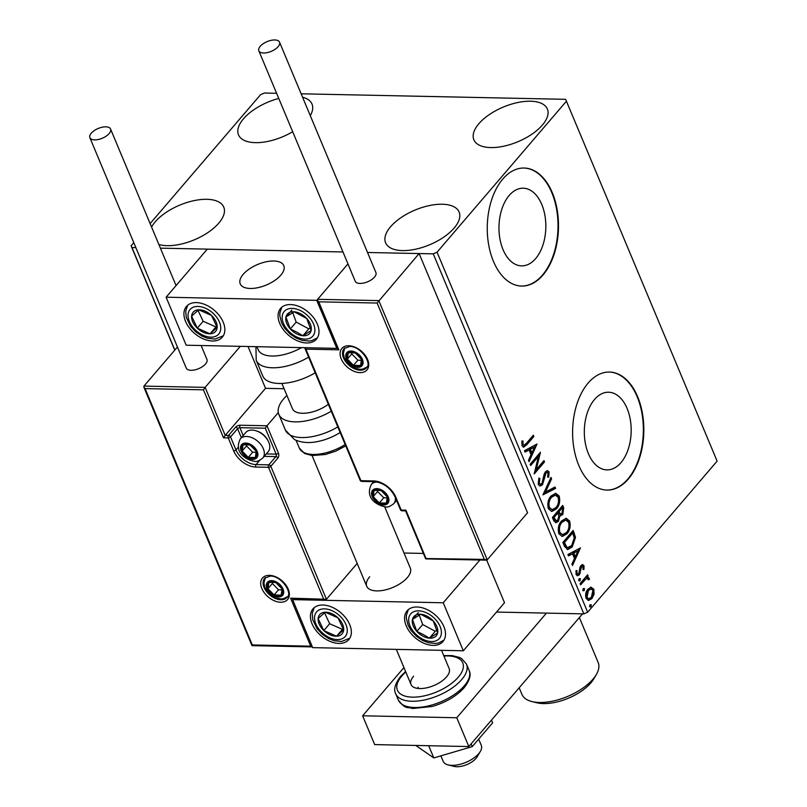 <?xml version="1.0" encoding="UTF-8"?>
<svg xmlns="http://www.w3.org/2000/svg" width="807" height="807" viewBox="0 0 807 807"><rect width="100%" height="100%" fill="white"/><g stroke="black" fill="none" stroke-linecap="round" stroke-linejoin="round"><path stroke-width="1.21" d="M620.956 462.643A38.847 23.433 91.2 0 0 630.257 419.428A38.847 23.433 91.2 0 0 608.559 392.222A38.847 23.433 91.2 0 0 594.537 399.465A38.847 23.433 91.2 0 0 585.236 442.69A38.847 23.433 91.2 0 0 606.935 469.886A38.847 23.433 91.2 0 0 620.956 462.643M535.616 258.623A38.847 23.433 91.2 0 0 544.917 215.408A38.847 23.433 91.2 0 0 523.218 188.202A38.847 23.433 91.2 0 0 509.187 195.445A38.847 23.433 91.2 0 0 499.896 238.67A38.847 23.433 91.2 0 0 521.594 265.866A38.847 23.433 91.2 0 0 535.616 258.623M542.96 275.046A59.032 35.609 91.2 0 0 557.092 209.366A59.032 35.609 91.2 0 0 524.106 168.027A59.032 35.609 91.2 0 0 502.791 179.043A59.032 35.609 91.2 0 0 488.659 244.723A59.032 35.609 91.2 0 0 521.645 286.061A59.032 35.609 91.2 0 0 542.96 275.046M521.403 286.061A59.032 35.609 91.2 0 0 542.486 275.046A59.032 35.609 91.2 0 0 556.648 209.548A59.032 35.609 91.2 0 0 523.874 168.027M628.3 479.065A59.032 35.609 91.2 0 0 642.433 413.386A59.032 35.609 91.2 0 0 609.456 372.047A59.032 35.609 91.2 0 0 588.142 383.063A59.032 35.609 91.2 0 0 574.009 448.742A59.032 35.609 91.2 0 0 606.985 490.081A59.032 35.609 91.2 0 0 628.3 479.065M606.753 490.081A59.032 35.609 91.2 0 0 627.826 479.055A59.032 35.609 91.2 0 0 641.989 413.567A59.032 35.609 91.2 0 0 609.214 372.047M151.575 227.049A39.846 18.813 157.3 0 1 155.226 221.824A39.846 18.813 157.3 0 1 193.771 200.691A39.846 18.813 157.3 0 1 223.761 207.117A39.846 18.813 157.3 0 1 218.768 223.156A39.846 18.813 157.3 0 1 158.878 244.511M478.844 123.733A39.846 18.813 157.3 0 1 517.398 102.6A39.846 18.813 157.3 0 1 547.378 109.016A39.846 18.813 157.3 0 1 542.395 125.055A39.846 18.813 157.3 0 1 503.84 146.188A39.846 18.813 157.3 0 1 473.86 139.772A39.846 18.813 157.3 0 1 478.844 123.733M390.578 226.747A39.846 18.813 157.3 0 1 429.132 205.614A39.846 18.813 157.3 0 1 459.112 212.039A39.846 18.813 157.3 0 1 454.129 228.078A39.846 18.813 157.3 0 1 415.575 249.212A39.846 18.813 157.3 0 1 385.595 242.786A39.846 18.813 157.3 0 1 390.578 226.747M292.689 131.733A39.846 18.813 157.3 0 1 238.499 134.85A39.846 18.813 157.3 0 1 243.492 118.811A39.846 18.813 157.3 0 1 278.768 98.454M302.564 97.233A39.846 18.813 157.3 0 1 312.016 104.093A39.846 18.813 157.3 0 1 310.271 115.643M496.507 612.059L583.844 613.885L433.238 253.852L437.061 252.188L587.667 612.22L717.12 461.13L565.636 99.332L301.132 93.794M276.599 93.279L264.383 93.027L260.55 94.691L150.122 223.589M133.78 242.655L131.097 245.792L131.985 247.557L135.869 247.638M160.401 248.153L342.985 251.966L207.298 249.131L166.101 297.208L186.185 345.204L336.812 348.362L337.346 347.736M377.121 303.049L318.745 301.828L338.829 349.824L305.883 349.138L360.9 480.669L373.611 480.942A19.479 12.519 40.6 0 1 395.773 497.102L401.19 510.064L405.901 510.165L426.056 558.545L484.351 559.392L377.121 303.049L419.115 253.559L367.508 252.48L433.238 253.852M131.985 247.557L174.847 350.036M591.148 587.264L593.851 589.302L594.073 594.224L591.924 598.602L588.545 600.448L586.064 598.391C585.176 594.678 585.801 591.592 587.96 589.13L591.36 587.264M586.961 575.532L586.084 577.368L589.211 578.185L589.362 579.476L588.303 579.789L587.314 578.458L585.801 579.113L580.606 584.873L580.072 583.582L587.597 574.806L588.132 576.097L587.022 577.388L587.879 577.247M583.975 565.697L583.955 569.439L582.987 569.429L583.088 566.847L581.554 566.786L579.406 574.735L577.56 575.764L576.097 574.554L575.996 570.7L577.005 570.63L576.955 573.323L577.842 574.029L578.831 573.495L579.991 567.301L580.979 565.536L582.624 564.587L583.975 565.697L583.037 565.677L583.007 569.419L583.955 569.439M583.088 566.847L580.616 566.766L580.062 567.876L581 567.896M564.486 546.349L562.862 542.445L573.152 530.421L575.522 537.401L572.203 546.924L567.714 549.577L564.486 546.349M552.402 517.458L562.701 505.434L563.7 507.815L562.761 514.664L559.917 515.643L558.394 521.372L555.962 522.714L553.814 520.818L552.402 517.458M560.694 515.855L558.969 515.623L557.455 521.352L558.394 521.372M542.94 494.842L550.989 477.431L551.574 478.844L545.471 492.048L554.994 487.014L555.589 488.417L542.94 494.842M530.693 465.538L530.149 464.247L540.448 452.233L536.282 469.593L543.958 460.636L544.503 461.927L534.204 473.941L538.35 456.601L530.693 465.538M526.477 443.214L533.326 435.215L533.871 436.506L526.921 444.627L523.652 447.179L522.018 445.757L521.887 441.197L522.946 440.935L523.077 444.516L523.995 445.242L526.477 443.214M437.061 252.188L566.514 101.097M537.018 444.042L529.069 461.665L528.484 460.262L531.056 454.684L529.079 449.963L525.064 452.091L524.469 450.679L537.018 444.042M538.219 484.493L538.894 478.087L539.853 478.531L539.237 483.161L540.569 484.261L541.971 483.474L544.14 474.234L545.431 471.742L547.439 470.592L549.083 471.944L548.699 477.219L547.64 476.947L548.024 473.154L547.096 472.377L546.006 472.983L542.496 484.785L540.176 486.036L538.219 484.493M551.02 495.992L555.73 493.319L559.15 496.002C560.371 501.187 559.483 505.475 556.477 508.854L551.837 511.467L548.367 508.733C547.176 503.598 548.064 499.351 551.02 495.992M561.47 520.979L566.181 518.306L569.601 520.989C570.831 526.174 569.934 530.461 566.928 533.841L562.287 536.453L558.817 533.72C557.627 528.585 558.515 524.338 561.47 520.979M580.455 547.872L572.496 565.495L571.911 564.083L574.493 558.505L572.516 553.784L568.491 555.912L567.906 554.51L580.455 547.872M579.083 578.649L580.394 578.72L579.981 580.798L578.68 580.727L579.083 578.649L580.394 578.72L579.446 578.7L579.043 580.778L579.981 580.798L578.68 580.727M583.229 588.555L584.54 588.626L584.127 590.704L582.815 590.633L583.229 588.555L584.54 588.626L583.592 588.606L583.189 590.684L584.127 590.704L582.815 590.633M589.988 604.705L591.289 604.786L590.885 606.864L589.574 606.783L589.988 604.705L591.289 604.786L590.351 604.766L589.947 606.844L590.885 606.864L589.574 606.783M174.756 350.147L131.097 245.792M587.667 612.22L583.844 613.885M532.701 435.951L533.871 436.506M532.933 436.486L523.178 447.088M522.008 440.915L521.927 443.477L522.865 443.497M521.927 443.477L522.129 444.496L523.077 444.516M522.129 444.496L523.995 445.242M536.019 444.576L528.615 460.585M524.883 451.668L529.079 449.963M534.587 447.048L529.432 449.257L530.945 452.878L531.884 452.898L534.587 447.048L530.37 449.277L531.884 452.898M529.432 449.257L530.37 449.277M539.369 453.494L535.344 469.573L536.282 469.593M543.333 461.362L544.503 461.927M543.565 461.907L534.325 472.69M530.381 464.792L537.412 456.58L538.35 456.601M538.753 478.44L539.853 478.531M538.915 478.511L538.299 483.141L539.237 483.161M538.299 483.141L540.569 484.261M546.954 470.663L549.083 471.944M548.145 471.924L547.761 477.199M547.096 472.377L546.006 472.983M545.068 472.973L544.069 475.303L545.007 475.323M544.069 475.303L543.706 478.097L544.644 478.117M543.706 478.097L541.547 484.765L542.496 484.785M541.547 484.765L539.712 485.975M550.495 478.49L551.574 478.844M550.636 478.823L544.533 492.028L545.471 492.048M554.227 487.418L554.641 488.396L555.589 488.417M554.641 488.396L543.101 494.499M555.266 493.349L558.212 495.982L559.15 496.002M558.212 495.982C559.433 501.167 558.545 505.454 555.539 508.834L556.477 508.854M555.539 508.834L551.373 511.426M555.307 495.135L550.626 497.253C548.256 499.926 547.539 503.326 548.457 507.442L552.22 509.701L555.942 507.563C558.323 504.879 559.049 501.45 558.121 497.294L555.307 495.135L551.564 497.273C549.194 499.947 548.478 503.346 549.406 507.462L552.22 509.701M548.457 507.442L549.406 507.462M550.626 497.253L551.564 497.273M562.076 506.171L562.751 507.795L561.823 514.644L562.761 514.664M561.823 514.644L560.219 515.774M557.455 521.352L555.509 522.654M557.829 513.05L556.891 513.03L553.057 517.499L555.377 520.888L557.849 520.071L558.847 515.895L557.829 513.05L554.006 517.519L556.326 520.908M562.186 507.966L561.248 507.946L557.95 511.799L559.796 514.21L562.207 513.393L562.751 509.298L562.186 507.966L558.888 511.809L560.734 514.23M558.222 512.455L559.16 512.475M557.95 511.799L558.888 511.809M553.683 518.972L554.621 518.992M553.057 517.499L554.006 517.519M565.717 518.336L568.663 520.969L569.601 520.989M568.663 520.969C569.883 526.154 568.996 530.441 565.989 533.82L566.928 533.841M565.989 533.82L561.823 536.413M565.768 520.122L561.077 522.25C558.706 524.913 557.99 528.313 558.918 532.428L562.671 534.688L566.393 532.549C568.774 529.866 569.5 526.436 568.572 522.28L565.768 520.122L562.015 522.26C559.654 524.933 558.928 528.333 559.856 532.449L562.671 534.688M558.918 532.428L559.856 532.449M561.077 522.25L562.015 522.26M572.526 531.157L574.584 537.381L575.522 537.401M574.584 537.381L571.265 546.904L572.203 546.924M571.265 546.904L567.271 549.537M572.637 532.953L571.699 532.933L563.518 542.486L565.798 547.025L567.291 547.691L571.659 545.633L574.261 537.855L572.637 532.953L564.456 542.506L566.746 547.045L568.239 547.711M563.518 542.486L564.456 542.506M565.798 547.025L566.746 547.045M579.446 548.407L572.052 564.416M568.32 555.488L572.516 553.784M578.014 550.878L572.859 553.088L574.372 556.699L575.31 556.719L578.014 550.878L573.807 553.108L575.31 556.719M572.859 553.088L573.807 553.108M582.15 566.837L580.616 566.766M580.062 567.876L579.456 572.94L580.394 572.96M579.456 572.94L578.468 574.715L579.406 574.735M578.468 574.715L577.126 575.684M576.067 570.61L576.016 573.313L576.955 573.323M576.016 573.313L577.842 574.029M582.15 564.658L583.037 565.677M587.193 576.077L588.132 576.097M587.385 577.298L589.211 578.185M588.263 578.165L588.414 579.456L589.362 579.476M587.314 578.458L585.801 579.113M584.863 579.093L580.294 584.127M590.21 587.244L593.851 589.302M592.913 589.281L593.125 594.204L594.073 594.224M593.125 594.204L590.976 598.582L591.924 598.602M590.976 598.582L588.091 600.398M591.117 588.969L587.546 590.411L586.043 597.291L588.807 598.774L591.37 597.321L592.933 590.371L591.117 588.969L588.485 590.421L586.992 597.311L588.807 598.774M586.043 597.291L586.992 597.311M587.546 590.411L588.485 590.421M369.697 576.773A23.615 11.147 -22.7 0 0 366.741 586.286A23.615 11.147 -22.7 0 0 384.505 590.088A23.615 11.147 -22.7 0 0 407.353 577.56A23.615 11.147 -22.7 0 0 410.309 568.057L384.697 506.836M312.067 623.831A23.615 15.182 40.6 0 1 312.965 608.861A23.615 15.182 40.6 0 1 331.919 607.136A23.615 15.182 40.6 0 1 349.724 624.618A23.615 15.182 40.6 0 1 348.826 639.588A23.615 15.182 40.6 0 1 329.871 641.313A23.615 15.182 40.6 0 1 312.067 623.831M443.87 626.585A23.615 15.182 -139.4 0 0 426.066 609.103A23.615 15.182 -139.4 0 0 407.111 610.828A23.615 15.182 -139.4 0 0 406.214 625.798A23.615 15.182 -139.4 0 0 424.018 643.28A23.615 15.182 -139.4 0 0 442.972 641.555A23.615 15.182 -139.4 0 0 443.87 626.585M443.245 602.779L463.319 650.785L312.692 647.638L292.618 599.631L443.245 602.779L479.883 560.018M404.014 553.027L423.393 553.431M463.319 650.785L504.516 602.718L486.702 560.129M292.618 599.631L293.203 598.945M243.189 274.35A23.615 11.147 157.3 0 1 266.028 261.821A23.615 11.147 157.3 0 1 283.802 265.634A23.615 11.147 157.3 0 1 280.846 275.137A23.615 11.147 157.3 0 1 257.998 287.655A23.615 11.147 157.3 0 1 240.234 283.852A23.615 11.147 157.3 0 1 243.189 274.35M317.363 324.162A23.615 15.182 40.6 0 1 316.465 339.132A23.615 15.182 40.6 0 1 297.511 340.857A23.615 15.182 40.6 0 1 279.706 323.375A23.615 15.182 40.6 0 1 280.604 308.405A23.615 15.182 40.6 0 1 299.558 306.68A23.615 15.182 40.6 0 1 317.363 324.162M185.56 321.408A23.615 15.182 -139.4 0 0 203.364 338.89A23.615 15.182 -139.4 0 0 222.318 337.165A23.615 15.182 -139.4 0 0 223.216 322.195A23.615 15.182 -139.4 0 0 205.412 304.703A23.615 15.182 -139.4 0 0 186.457 306.438A23.615 15.182 -139.4 0 0 185.56 321.408M166.101 297.208L316.737 300.355L336.812 348.362M316.737 300.355L347.968 263.899L317.615 299.326L378.806 300.608L487.246 559.826L527.556 512.788L419.115 253.559M480.336 751.438L477.169 756.784A14.758 6.97 157.3 0 1 458.981 766.65A14.758 6.97 157.3 0 1 454.17 766.398L448.137 764.905A20.659 9.755 -22.7 0 0 454.866 765.248A20.659 9.755 -22.7 0 0 480.336 751.438A20.659 9.755 -22.7 0 0 481.285 745.375L478.672 739.131M253.61 288.341A23.615 11.147 -22.7 0 0 276.125 279.474A23.615 11.147 -22.7 0 0 283.802 265.634A23.615 11.147 -22.7 0 0 270.416 261.135A23.615 11.147 -22.7 0 0 247.9 270.002A23.615 11.147 -22.7 0 0 240.234 283.852A23.615 11.147 -22.7 0 0 253.61 288.341M440.874 755.856L443.164 761.324A20.659 9.755 -22.7 0 0 448.137 764.905M484.351 559.392L487.246 559.826L486.328 560.149L425.682 558.888M318.745 301.828L317.555 300.426L317.615 299.326M338.829 349.824L337.639 348.432L317.555 300.426M305.883 349.138L304.663 347.686M284.104 388.732L265.533 388.338L225.224 435.387L205.139 387.38L203.445 389.821L145.078 388.601L143.888 387.209L143.949 386.099L205.139 387.38L240.304 346.344M265.533 388.338L248.031 346.506M143.949 386.099L177.439 347.02M145.078 388.601L252.309 644.944L310.685 646.165L290.601 598.158L326.452 599.288L357.178 563.427M323.546 598.855L268.529 467.324L255.819 467.051A19.479 12.519 40.6 0 1 233.657 450.891L228.24 437.929L223.529 437.828L225.224 435.387L228.512 435.457L235.573 427.216A3.541 1.675 -22.7 0 1 240.163 425.218L266.996 425.773L278.304 412.589M310.685 646.165L312.39 646.911L252.016 645.661M290.601 598.158L293.496 598.602M259.703 460.373L256.101 464.58L268.812 464.852A1.775 1.069 91.2 0 0 268.529 467.324A1.775 0.837 -22.7 0 0 270.819 466.315L277.88 458.073A3.541 2.139 91.2 0 0 278.445 453.141L266.996 425.773L265.301 428.214L239.891 427.68L243.179 435.548M292.588 598.925L326.452 599.288L270.819 466.315A1.775 1.14 40.6 0 0 268.812 464.852L275.873 456.611L264.212 456.369M246.175 444.011A8.857 5.689 -139.4 0 0 243.058 444.899A8.857 5.689 -139.4 0 0 242.13 451.063A8.857 5.689 -139.4 0 0 248.274 457.377A8.857 5.689 -139.4 0 0 255.335 457.519A8.857 5.689 -139.4 0 0 256.253 451.355A8.857 5.689 -139.4 0 0 250.109 445.05A8.857 5.689 -139.4 0 0 246.175 444.011M246.781 444.748L243.058 444.899L242.13 451.063L248.274 457.377L255.335 457.519L256.253 451.355L250.109 445.05L246.781 444.748M251.996 430.081A14.758 9.482 -139.4 0 0 245.812 432.481L240.335 438.867A14.758 9.482 40.6 0 1 246.528 436.466A14.758 9.482 40.6 0 1 261.034 444.788A14.758 9.482 40.6 0 1 262.749 458.063L268.227 451.678A14.758 9.482 -139.4 0 0 268.297 441.258A14.758 9.482 -139.4 0 0 256.101 430.807A14.758 9.482 -139.4 0 0 251.996 430.081M256.101 430.807L257.231 431.18A12.751 8.191 40.6 0 1 267.763 440.198L268.297 441.258M246.72 444.748L246.549 445.918L252.682 452.223L256.202 452.293M246.549 445.918L242.13 451.063M252.682 452.223L248.274 457.377M377.222 489.577A8.857 5.689 -139.4 0 0 374.095 490.474A8.857 5.689 -139.4 0 0 373.177 496.628A8.857 5.689 -139.4 0 0 379.31 502.943A8.857 5.689 -139.4 0 0 386.371 503.094A8.857 5.689 -139.4 0 0 387.299 496.93A8.857 5.689 -139.4 0 0 381.156 490.616A8.857 5.689 -139.4 0 0 377.222 489.577M377.827 490.313L374.095 490.474L373.177 496.628L379.31 502.943L386.371 503.094L387.299 496.93L381.156 490.616L377.827 490.313M377.767 490.313L377.585 491.483L383.728 497.788L387.249 497.869M377.585 491.483L373.177 496.628M383.728 497.788L379.31 502.943M351.398 351.993A8.857 5.689 -139.4 0 0 348.271 352.881A8.857 5.689 -139.4 0 0 347.353 359.044A8.857 5.689 -139.4 0 0 353.486 365.359A8.857 5.689 -139.4 0 0 360.547 365.5A8.857 5.689 -139.4 0 0 361.475 359.347A8.857 5.689 -139.4 0 0 355.332 353.032A8.857 5.689 -139.4 0 0 351.398 351.993M352.003 352.73L348.271 352.881L347.353 359.044L353.486 365.359L360.547 365.5L361.475 359.347L355.332 353.032L352.003 352.73M351.943 352.73L351.761 353.9L357.905 360.204L361.425 360.285M351.761 353.9L347.353 359.044M357.905 360.204L353.486 365.359M271.999 581.595A8.857 5.689 -139.4 0 0 268.882 582.483A8.857 5.689 -139.4 0 0 267.954 588.646A8.857 5.689 -139.4 0 0 274.098 594.961A8.857 5.689 -139.4 0 0 281.159 595.102A8.857 5.689 -139.4 0 0 282.077 588.949A8.857 5.689 -139.4 0 0 275.933 582.634A8.857 5.689 -139.4 0 0 271.999 581.595M272.605 582.331L268.882 582.483L267.954 588.646L274.098 594.961L281.159 595.102L282.077 588.949L275.933 582.634L272.605 582.331M272.544 582.331L272.373 583.501L278.506 589.806L282.026 589.877M272.373 583.501L267.954 588.646M278.506 589.806L274.098 594.961M422.807 636.108A14.758 9.482 -139.4 0 0 429.405 638.166A14.758 9.482 -139.4 0 0 437.636 632.96A14.758 9.482 -139.4 0 0 433.268 620.997A14.758 9.482 -139.4 0 0 420.679 614.228A14.758 9.482 -139.4 0 0 412.448 619.423A14.758 9.482 -139.4 0 0 416.805 631.397A14.758 9.482 -139.4 0 0 422.807 636.108M423.302 634.554L429.405 638.166L437.636 632.96L433.268 620.997L420.679 614.228L412.448 619.423L416.805 631.397L423.302 634.554M419.247 615.065L422.686 624.527L435.286 631.296L436.849 630.307M418.329 612.553L412.448 619.423M422.686 624.527L416.805 631.397M435.286 631.296L429.405 638.166M296.3 333.674A14.758 9.482 -139.4 0 0 302.897 335.732A14.758 9.482 -139.4 0 0 311.129 330.537A14.758 9.482 -139.4 0 0 306.761 318.563A14.758 9.482 -139.4 0 0 294.172 311.795A14.758 9.482 -139.4 0 0 285.93 317A14.758 9.482 -139.4 0 0 290.298 328.963A14.758 9.482 -139.4 0 0 296.3 333.674M296.794 332.121L302.897 335.732L311.129 330.537L306.761 318.563L294.172 311.795L285.93 317L290.298 328.963L296.794 332.121M292.729 312.642L296.179 322.094L308.778 328.863L310.342 327.884M291.821 310.13L285.93 317M296.179 322.094L290.298 328.963M308.778 328.863L302.897 335.732M193.751 311.613A14.758 9.482 -139.4 0 0 191.622 316.162A14.758 9.482 -139.4 0 0 197.281 328.156A14.758 9.482 -139.4 0 0 210.052 333.795A14.758 9.482 -139.4 0 0 217.154 327.44A14.758 9.482 -139.4 0 0 211.495 315.436A14.758 9.482 -139.4 0 0 198.724 309.797A14.758 9.482 -139.4 0 0 193.751 311.613M195.375 312.753L191.622 316.162L197.281 328.156L210.052 333.795L217.154 327.44L211.495 315.436L198.724 309.797L195.375 312.753M198.028 310.402L203.162 321.287L215.933 326.926L216.69 326.25M203.162 321.287L197.281 328.156M215.933 326.926L210.052 333.795M320.258 614.046A14.758 9.482 -139.4 0 0 318.129 618.586A14.758 9.482 -139.4 0 0 323.789 630.58A14.758 9.482 -139.4 0 0 336.559 636.219A14.758 9.482 -139.4 0 0 343.661 629.864A14.758 9.482 -139.4 0 0 338.002 617.869A14.758 9.482 -139.4 0 0 325.241 612.231A14.758 9.482 -139.4 0 0 320.258 614.046M321.882 615.176L318.129 618.586L323.789 630.58L336.559 636.219L343.661 629.864L338.002 617.869L325.241 612.231L321.882 615.176M324.545 612.836L329.68 623.72L342.44 629.359L343.197 628.673M329.68 623.72L323.789 630.58M342.44 629.359L336.559 636.219M256.919 346.687L258.169 349.673A32.472 15.333 -22.7 0 0 301.495 347.615M308.617 357.128A38.373 18.117 157.3 0 1 256.202 360.265L262.759 375.961A38.373 18.117 -22.7 0 0 315.174 372.814M340.151 432.512A32.472 15.333 157.3 0 1 318.573 441.348C309.555 443.396 301.525 442.801 294.474 439.583L285.385 430.05A38.373 18.117 -22.7 0 0 290.53 435.205A38.373 18.117 -22.7 0 0 337.8 426.903M328.338 404.287A23.615 11.147 157.3 0 1 295.604 411.832A23.615 11.147 157.3 0 1 292.437 408.665L281.885 383.436M331.243 411.217A38.373 18.117 157.3 0 1 283.963 419.509A38.373 18.117 157.3 0 1 278.829 414.364A38.373 18.117 157.3 0 1 286.929 395.491M260.237 46.302A11.217 5.296 -22.7 0 0 258.835 50.811A11.217 5.296 -22.7 0 0 267.278 52.616A11.217 5.296 -22.7 0 0 278.122 46.675A11.217 5.296 -22.7 0 0 279.535 42.156A11.217 5.296 -22.7 0 0 271.091 40.35A11.217 5.296 -22.7 0 0 260.237 46.302M258.835 50.811L355.221 281.24A11.217 5.296 -22.7 0 0 363.664 283.045A11.217 5.296 -22.7 0 0 374.519 277.094A11.217 5.296 -22.7 0 0 375.921 272.574L279.535 42.156M94.631 139.883A11.217 5.296 -22.7 0 0 106.211 136.131A11.217 5.296 -22.7 0 0 110.569 129.039A11.217 5.296 -22.7 0 0 105.818 126.84A11.217 5.296 -22.7 0 0 94.237 130.603A11.217 5.296 -22.7 0 0 89.88 137.694A11.217 5.296 -22.7 0 0 94.631 139.883M89.88 137.694L186.266 368.113A11.217 5.296 -22.7 0 0 191.017 370.312A11.217 5.296 -22.7 0 0 202.597 366.549A11.217 5.296 -22.7 0 0 206.955 359.458L201.125 345.517M491.483 720.106L492.623 722.84L472.236 746.636L471.096 743.903M472.236 746.636L433.803 757.934L428.688 745.718M415.756 745.446L433.803 757.934M582.513 613.865L468.817 746.556L374.68 744.589L362.625 715.789L403.944 667.571M546.43 613.108L456.772 717.756L362.625 715.789M468.817 746.556L456.772 717.756M441.52 650.331L449.146 668.569A20.659 9.755 157.3 0 1 446.564 676.881A20.659 9.755 157.3 0 1 426.58 687.846A20.659 9.755 157.3 0 1 411.035 684.518A20.659 9.755 157.3 0 1 413.618 676.195M417.35 688.361A20.659 9.755 157.3 0 1 418.238 687.241M596.282 674.622L593.75 678.899A36.597 17.28 157.3 0 1 590.845 682.904A36.597 17.28 157.3 0 1 536.726 702.756L531.904 701.555A41.318 19.509 -22.7 0 0 593.004 679.141A41.318 19.509 -22.7 0 0 596.282 674.622A41.318 19.509 -22.7 0 0 598.179 662.507L579.365 617.537M519.173 687.786L521.937 694.393A41.318 19.509 -22.7 0 0 531.904 701.555M525.972 444.607L526.921 444.627M562.751 507.795L563.7 507.815M573.283 532.953L574.221 532.973M564.093 543.878L565.041 543.888M579.819 570.065L580.768 570.085M582.2 581.908L583.138 581.928M348.785 345.759A16.533 10.622 40.6 0 1 367.589 359.468A16.533 10.622 40.6 0 1 360.033 372.632A16.533 10.622 40.6 0 1 341.23 358.923A16.533 10.622 40.6 0 1 348.785 345.759M360.315 370.171A14.758 9.482 -139.4 0 0 366.499 367.77C372.471 363.604 360.517 345.81 349.633 346.496L344.085 348.563A14.758 9.482 -139.4 0 0 345.81 361.849A14.758 9.482 -139.4 0 0 360.315 370.171M402.037 510.811A1.775 1.069 -88.8 0 1 401.19 510.064A1.775 0.837 -22.7 0 1 400.443 509.721A1.775 1.775 0 0 0 402.037 510.811L405.588 510.881L425.672 558.868M400.443 509.721L395.016 496.759A1.775 0.837 -22.7 0 0 395.773 497.102M395.016 496.759C390.316 487.761 383.456 482.727 374.458 481.678A1.775 1.069 -88.8 0 1 373.611 480.942M360.154 480.326A1.775 1.775 0 0 0 361.748 481.416A1.775 1.069 -88.8 0 1 360.9 480.669A1.775 0.837 157.3 0 1 360.154 480.326L304.693 347.746M280.634 602.234A16.533 10.622 40.6 0 1 261.841 588.525A16.533 10.622 40.6 0 1 269.397 575.351A16.533 10.622 40.6 0 1 288.2 589.07A16.533 10.622 40.6 0 1 280.634 602.234M264.696 578.165A14.758 9.482 -139.4 0 0 266.411 591.45A14.758 9.482 -139.4 0 0 280.917 599.762A14.758 9.482 -139.4 0 0 287.11 597.372C293.072 593.206 281.118 575.411 270.244 576.097L264.696 578.165M223.529 437.828L203.445 389.821M238.307 447.139L235.957 449.882A17.714 11.379 -139.4 0 0 256.101 464.58A1.775 1.069 91.2 0 0 255.819 467.051M241.354 437.676L237.591 428.688L230.53 436.93L235.957 449.882A1.775 0.837 157.3 0 1 233.657 450.891M266.3 453.927L276.145 454.139L265.301 428.214M228.512 435.457A1.775 1.069 91.2 0 0 228.24 437.929A1.775 0.837 157.3 0 0 230.53 436.93A1.775 1.14 -139.4 0 0 228.512 435.457M235.573 427.216A1.775 1.14 40.6 0 1 237.591 428.688A1.775 0.837 157.3 0 1 239.891 427.68A1.775 1.069 91.2 0 1 240.163 425.218M278.445 453.141A1.775 0.837 157.3 0 1 276.145 454.139A1.775 1.069 -88.8 0 1 275.873 456.611A1.775 1.14 -139.4 0 1 277.88 458.073M245.782 443.053A10.037 6.446 -139.4 0 0 241.192 451.042A10.037 6.446 -139.4 0 0 252.601 459.375A10.037 6.446 -139.4 0 0 257.191 451.375A10.037 6.446 -139.4 0 0 245.782 443.053M376.819 488.618A10.037 6.446 -139.4 0 0 372.239 496.608A10.037 6.446 -139.4 0 0 383.648 504.94A10.037 6.446 -139.4 0 0 388.238 496.951A10.037 6.446 -139.4 0 0 376.819 488.618M373.752 481.668L371.381 484.432A14.758 9.482 40.6 0 1 377.383 482.031M395.238 497.294A14.758 9.482 40.6 0 1 393.796 503.639L396.55 500.421M350.995 351.035A10.037 6.446 -139.4 0 0 346.415 359.024A10.037 6.446 -139.4 0 0 357.824 367.356A10.037 6.446 -139.4 0 0 362.414 359.367A10.037 6.446 -139.4 0 0 350.995 351.035M271.606 580.637A10.037 6.446 -139.4 0 0 267.016 588.626A10.037 6.446 -139.4 0 0 278.425 596.958A10.037 6.446 -139.4 0 0 283.015 588.959A10.037 6.446 -139.4 0 0 271.606 580.637M422.182 638.882A18.894 12.145 -139.4 0 0 441.167 634.857A18.894 12.145 -139.4 0 0 427.902 613.512A18.894 12.145 -139.4 0 0 408.917 617.526A18.894 12.145 -139.4 0 0 422.182 638.882M295.675 336.458A18.894 12.145 -139.4 0 0 314.659 332.434A18.894 12.145 -139.4 0 0 301.394 311.078A18.894 12.145 -139.4 0 0 282.41 315.103A18.894 12.145 -139.4 0 0 295.675 336.458M190.775 308.768A18.894 12.145 -139.4 0 0 195.294 329.932A18.894 12.145 -139.4 0 0 218.011 334.834A18.894 12.145 -139.4 0 0 213.482 313.661A18.894 12.145 -139.4 0 0 190.775 308.768M317.282 611.192A18.894 12.145 -139.4 0 0 321.801 632.365A18.894 12.145 -139.4 0 0 344.518 637.258A18.894 12.145 -139.4 0 0 339.989 616.084A18.894 12.145 -139.4 0 0 317.282 611.192M345.749 445.898L335.692 451.184L325.282 454.502L312.148 455.541L304.663 453.544L299.336 448.087A32.472 15.333 -22.7 0 0 303.684 452.445A32.472 15.333 -22.7 0 0 345.164 444.516M469.099 670.375C471.359 674.733 469.714 680.513 464.186 687.695C456.439 696.239 445.777 702.504 432.219 706.478L412.548 708.506C407.121 706.418 406.062 710.261 398.305 699.992A38.373 18.117 -22.7 0 0 427.185 706.175A38.373 18.117 -22.7 0 0 464.297 685.819A38.373 18.117 -22.7 0 0 469.099 670.375L466.496 664.131A38.373 18.117 157.3 0 1 461.695 679.585A38.373 18.117 157.3 0 1 424.573 699.931A38.373 18.117 157.3 0 1 395.692 693.748C393.423 689.501 395.057 683.721 400.615 676.427L405.598 671.515M405.79 671.979A35.417 16.725 -22.7 0 0 401.846 675.953A35.417 16.725 -22.7 0 0 412.438 697.147A35.417 16.725 -22.7 0 0 458.336 677.134A35.417 16.725 -22.7 0 0 443.911 656.041M582.412 566.322L581.474 566.302M312.047 455.531L366.741 586.286M411.035 684.518L396.338 649.383M361.748 481.416L374.458 481.678M251.996 645.65L143.888 387.209M240.335 438.867C233.405 452.656 246.337 460.131 254.861 461.352C256.444 461.967 259.077 460.868 262.749 458.063M371.381 484.432C364.451 498.222 377.373 505.696 385.907 506.917C387.491 507.532 390.124 506.433 393.796 503.639M344.791 347.888L343.348 353.416L344.175 357.521L347.01 362.393L349.441 364.885L355.1 368.305L360.083 369.334L362.868 369.061L367.064 366.963M265.392 577.489L263.95 583.017L264.777 587.123L267.611 591.995L270.042 594.487L275.701 597.906L280.685 598.935L283.469 598.663L287.665 596.565M408.322 609.638L406.385 615.418L406.335 618.293L408.15 625.364L411.116 630.499L416.392 636.229L422.303 640.294L428.436 642.755L435.699 643.472L438.534 642.977L443.961 640.173M281.814 307.215L279.878 312.985L279.827 315.87L281.643 322.931L284.599 328.076L289.874 333.795L295.786 337.871L301.929 340.322L309.192 341.038L312.027 340.554L317.454 337.74M187.678 305.238L185.741 310.998L186.215 317.232L190.573 326.26L195.667 331.768L202.053 336.115L207.591 338.304L215.126 339.061L223.307 335.773M314.185 607.671L312.248 613.421L312.723 619.665L317.08 628.693L322.185 634.201L328.57 638.539L334.098 640.728L341.633 641.494L349.814 638.206M256.202 360.265L255.94 346.667M285.385 430.05L278.829 414.364M299.336 448.087L296.088 440.319M110.569 129.039L176.057 285.587M398.305 699.992L395.692 693.748M443.719 655.566L452.202 655.607L459.354 657.412L461.654 658.613L466.496 664.131"/></g></svg>
